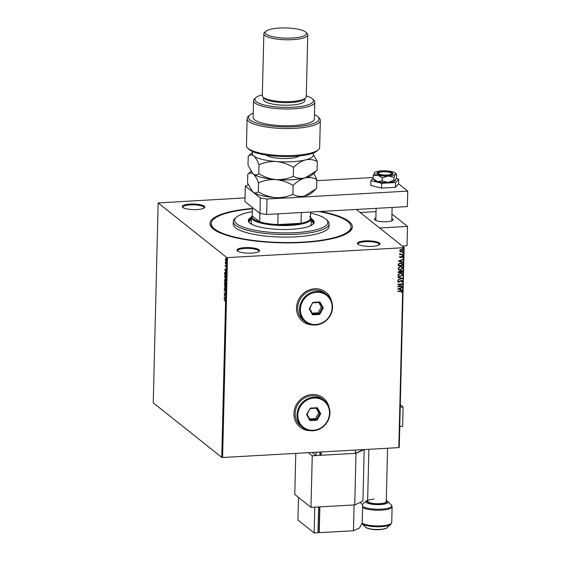 <?xml version="1.0" encoding="UTF-8"?>
<svg xmlns="http://www.w3.org/2000/svg" width="561" height="561" viewBox="0 0 561 561"><rect width="100%" height="100%" fill="white"/><g stroke="black" fill="none" stroke-linecap="round" stroke-linejoin="round"><path stroke-width="0.84" d="M320.52 211.462A71.226 17.594 -178.6 0 1 349.882 231.384A71.226 17.594 -178.6 0 1 302.828 242.478A71.226 17.594 -178.6 0 1 212.17 228.018A71.226 17.594 -178.6 0 1 252.443 208.461M318.886 211.553A69.901 17.265 -178.6 0 1 351.018 226.932A69.901 17.265 -178.6 0 1 302.421 242.156A69.901 17.265 -178.6 0 1 211.259 223.516L211.231 224.807A69.901 17.265 1.4 0 0 212.85 228.643M372.167 246.363A11.318 2.798 -178.6 0 1 357.764 244.063A11.318 2.798 -178.6 0 1 365.274 240.879A11.318 2.798 -178.6 0 1 376.536 241.777A11.318 2.798 -178.6 0 1 379.643 244.603A11.318 2.798 -178.6 0 1 372.167 246.363M379.236 244.891A10.652 2.63 1.4 0 0 379.348 244.526A10.652 2.63 1.4 0 0 365.463 241.686A10.652 2.63 1.4 0 0 358.058 244.007A10.652 2.63 1.4 0 0 358.149 244.379M251.728 253.116A11.318 2.798 -178.6 0 1 237.324 250.816A11.318 2.798 -178.6 0 1 244.834 247.632A11.318 2.798 -178.6 0 1 256.096 248.53A11.318 2.798 -178.6 0 1 259.203 251.356A11.318 2.798 -178.6 0 1 251.728 253.116M258.796 251.644A10.652 2.63 1.4 0 0 258.916 251.279A10.652 2.63 1.4 0 0 245.024 248.439A10.652 2.63 1.4 0 0 237.619 250.76A10.652 2.63 1.4 0 0 237.717 251.132M197.002 209.562A11.318 2.798 -178.6 0 1 182.598 207.268A11.318 2.798 -178.6 0 1 190.109 204.078A11.318 2.798 -178.6 0 1 201.371 204.982A11.318 2.798 -178.6 0 1 204.477 207.801A11.318 2.798 -178.6 0 1 197.002 209.562M204.078 208.096A10.652 2.63 1.4 0 0 204.19 207.724A10.652 2.63 1.4 0 0 190.298 204.884A10.652 2.63 1.4 0 0 182.893 207.205A10.652 2.63 1.4 0 0 182.991 207.577M328.956 406.998A18.639 17.174 128.5 0 0 323.29 397.987A18.639 17.174 128.5 0 0 312.126 394.516A18.639 17.174 128.5 0 0 295.128 407.419A18.639 17.174 128.5 0 0 300.079 427.152A18.639 17.174 128.5 0 0 310.135 430.652M300.058 427.138A18.639 17.174 128.5 0 0 309.875 430.617M331.544 301.243A18.639 17.174 128.5 0 0 325.878 292.225A18.639 17.174 128.5 0 0 314.714 288.754A18.639 17.174 128.5 0 0 297.709 301.664A18.639 17.174 128.5 0 0 302.667 321.397A18.639 17.174 128.5 0 0 312.722 324.896M302.645 321.383A18.639 17.174 128.5 0 0 312.463 324.861M225.473 260.367L225.319 259.294L225.894 258.446L226.392 260.143L225.831 260.998L225.634 260.353M225.578 259.28L225.894 258.446M226.013 261.068L225.725 260.353M226.279 264.07L225.242 263.242L225.291 262.043L226.279 264.07M225.164 265.634L225.333 265.08L225.424 266.159L225.957 265.577L226.083 267.155L225.95 265.928L225.424 266.51L225.298 265.626M226.034 274.07L226.013 275.121L224.589 273.992L224.688 272.274L225.389 271.79L226.034 274.07M225.845 281.832L224.428 280.703L224.821 279.308L225.108 279.967L225.494 279.546L225.845 281.832M225.291 279.96L225.494 279.546M225.697 287.912L224.246 288.228L225.354 287.611L224.316 285.276L225.697 287.912M225.508 295.78L224.077 295.002L225.192 293.585L224.141 292.393L225.557 293.522L224.449 294.939L225.508 295.78M224.912 300.324L223.965 299.574L224.933 299.988L225.227 301.93L225.164 300.31L223.965 299.574M221.763 457.369L153.258 402.847L158.139 202.935L226.651 257.457L227.486 257.583L222.598 457.495L221.763 457.369L226.651 257.457M224.021 297.197L225.48 296.825L225.003 297.302L225.41 299.777L224.028 297.141M225.662 290.801L225.326 291.573L225.291 289.89L224.484 290.661L224.435 288.915L224.484 290.31L225.305 289.546L225.662 290.801M225.515 289.876L225.15 289.89M224.484 290.31L225.305 289.546M225.424 285.507L224.33 283.13L225.115 281.966L225.824 284.287L225.298 285.542M225.585 278.796L224.491 276.419L225.284 275.248L225.985 277.576L225.466 278.831M224.709 269.301L226.16 268.929L225.683 269.406L226.09 271.882L224.709 269.245M402.63 249.715L402.98 250.508L401.276 251.875L400.217 251.665L399.698 250.76L400.259 249.792L401.424 249.393L402.672 249.75L403.057 250.571L401.36 251.938L400.091 251.573M402.903 254.512L399.663 254.694L400.147 254.315L399.748 253.474L400.715 254.231L402.903 254.512L399.663 254.624M400.007 253.551L400.715 254.231M399.544 257.099L400.028 256.405L399.944 257.057L400.673 257.268L401.985 256.293L402.903 256.973L402.447 257.716L401.992 256.643L400.379 257.716L399.467 257.036M400.217 256.531L399.867 256.994L400.372 257.366M402.672 256.489L402.447 257.716M402.503 257.036L401.683 256.742M402.658 264.512L402.637 265.563L398.198 265.809L398.401 264.042L400.54 262.906L402.216 263.326L402.637 265.563M402.468 272.274L398.037 272.527L399.173 270.788L400.105 271.152L401.262 270.381L402.167 270.633L402.468 272.274L398.037 272.457M402.321 278.354L397.847 280.051L401.255 278.382L397.91 277.478L397.924 277.099L402.321 278.354L397.854 279.953M402.132 286.222L397.686 286.818L401.052 284.378L397.749 284.217L402.188 283.964L398.829 286.412L402.132 286.222M401.655 291.643L397.574 291.39L400.575 290.879L402.111 291.615L401.578 292.498L401.466 291.313M401.865 291.061L401.578 292.498M356.326 209.456L404.137 247.506L399.25 447.419L398.822 447.615L403.703 247.703L227.486 257.583M398.822 447.615L222.598 457.495M397.63 289.02L402.104 287.267L400.659 288.186L400.631 289.455L402.034 290.219L397.63 289.02M402.013 280.549L402.363 281.208L401.374 282.281L401.907 281.257L401.171 280.668L398.717 282.197L397.7 281.447L398.471 280.535L398.156 281.426L398.71 281.846L401.192 280.325L402.363 281.208L402.055 280.577M401.907 281.257L400.736 280.809M397.966 281.994L397.7 281.447M398.464 280.542L398.079 281.363L398.71 281.846M400.168 276.566L398.415 276.089L397.861 274.981L400.231 273.095L401.978 273.586L402.525 274.694L400.168 276.566L398.373 276.054M400.337 269.855L398.576 269.378L398.022 268.27L400.4 266.384L402.146 266.868L402.693 267.983L400.337 269.855L398.534 269.343M398.31 261.124L402.784 259.371L401.346 260.29L401.311 261.559L402.714 262.324L398.31 261.124M402.496 254.982L402.861 255.255L402.202 255.36L402.945 255.318L402.202 255.36M402.567 252.324L402.63 252.962L402.265 252.695L403.008 252.653L402.265 252.695M402.672 247.983L403.029 248.25L402.377 248.355L403.114 248.313L402.377 248.355M158.139 202.935L245.045 197.893M403.703 247.703L404.137 247.506M349.18 231.974A69.901 17.265 1.4 0 0 350.983 228.222L351.018 226.932M331.453 300.998A18.639 17.174 128.5 0 0 325.857 292.211M328.865 406.76A18.639 17.174 128.5 0 0 323.269 397.973M401.578 291.58L397.574 291.32M401.823 291.033L402.034 291.552M402.02 287.295L402.097 287.646M402.013 287.576L400.659 288.186M400.582 288.123L400.631 289.455M401.957 289.82L402.034 290.219M401.949 290.149L397.63 288.978M400.203 288.361L398.619 288.866L400.182 289.329L400.203 288.361L398.703 288.929M402.041 286.51L397.686 286.748M397.742 284.49L401.052 284.378M398.829 286.412L402.181 284.048M402.286 281.145L401.29 282.211M401.83 281.194L401.094 280.605L401.83 281.194M400.652 280.745L399.397 281.98M399.32 281.917L398.717 282.197M398.64 282.134L397.623 281.384M398.079 281.363L398.626 281.783L398.079 281.363M397.917 277.436L401.255 278.382M401.942 273.551L402.525 274.694M402.447 274.631L400.091 276.503M401.578 273.782L400.14 273.375L398.233 274.876L398.738 275.809M400.224 273.445L398.317 274.946L398.773 275.844L400.175 276.222L402.069 274.736L401.613 273.81L400.14 273.375M402.125 270.605L402.496 271.377M402.412 271.307L402.391 272.211M401.949 271.496L401.171 270.661L400.295 271.98L402.027 271.952L401.248 270.725L400.372 272.05M401.739 270.823L401.171 270.661L401.739 270.823M399.923 271.896L399.095 271.068L399.846 271.833L399.095 271.068L398.415 272.085L399.923 272.071L399.173 271.131L398.499 272.155M402.104 266.84L402.693 267.983M402.609 267.92L400.252 269.792M401.739 267.071L400.309 266.664L398.401 268.165L398.899 269.098M400.386 266.727L398.478 268.228L398.941 269.126L400.344 269.504L402.237 268.018L401.781 267.099L400.309 266.664M402.553 265.5L398.198 265.746M402.174 263.298L402.581 264.448M402.027 263.88L400.449 263.186L398.738 264.14L398.583 265.374L402.188 265.241L401.781 263.544M398.738 264.14L398.661 265.437M400.449 263.186L398.815 264.203M402.111 263.943L400.533 263.256M402.7 259.399L402.777 259.75M402.693 259.687L401.346 260.29M401.262 260.227L401.311 261.559M402.644 261.924L402.714 262.324M402.63 262.26L398.31 261.082M400.884 260.465L399.299 260.97L400.863 261.44L400.884 260.465L399.383 261.033M399.867 256.994L400.295 257.303L399.867 256.994M402.63 256.454L402.819 256.91M402.419 256.973L401.907 256.573L402.419 256.973M401.599 256.679L401.339 257.127M401.255 257.064L400.884 257.576M400.799 257.513L400.302 257.646M402.482 255.564L402.125 255.29M399.944 253.712L400.631 254.168L399.944 253.712M402.553 252.899L402.188 252.632M402.321 249.961L402.658 250.592L401.417 249.736L400.098 250.739L400.351 251.279M402.581 250.529L401.332 249.673L400.021 250.669L400.309 251.251M400.021 250.669L401.367 251.587L402.658 250.592M402.658 248.558L402.293 248.292M224.281 297.127L225.48 296.867M224.856 297.337L224.365 297.442L224.828 298.305L225.003 297.33M225.501 295.92L224.077 295.002M224.33 294.911L225.192 293.585M225.445 293.571L224.134 292.744M225.515 291.215L225.774 290.696M224.428 289.581L224.688 288.901M225.08 289.918L225.557 289.532M224.505 287.835L225.564 287.604M225.298 285.43L224.996 285.051M224.68 282.372L224.982 281.881M225.417 282.344L225.024 282.26M225.824 284.175L225.108 282.309L224.477 283.228L225.045 285.093L225.515 285.163M225.045 285.093L225.676 284.182M225.852 281.622L224.428 280.703M224.695 280.051L225.073 279.294M225.368 279.953L225.746 279.532M225.066 279.644L225.291 280.647M224.589 280.114L225.038 280.837L224.814 279.659L224.589 280.114L225.031 279.644M225.185 280.773L225.711 281.37L225.48 279.897L225.185 280.773M225.711 279.883L225.213 280.234M225.459 278.712L225.157 278.333M224.842 275.654L225.143 275.171M225.585 275.633L225.192 275.542M225.985 277.464L225.277 275.598L224.638 276.517L225.213 278.382L225.676 278.452M225.213 278.382L225.838 277.471M226.013 274.911L224.589 273.992M224.94 272.26L225.641 271.776M225.697 272.183L224.814 272.562L224.744 273.761L225.873 274.659L225.375 272.141L224.814 272.562M224.961 269.231L226.16 268.971M225.536 269.441L225.045 269.546L225.515 270.409L225.683 269.434M225.676 266.145L226.048 265.549M225.676 266.496L225.417 265.619M226.286 263.852L225.242 263.242M225.767 258.481L226.146 258.432M226.104 260.641L225.732 258.74L226.132 258.775M226.09 260.634L226.518 260.031M226.139 258.782L225.704 259.378M226.132 258.782L225.452 259.392L225.838 260.648M252.359 211.658A46.598 11.508 1.4 0 0 236.258 217.317A46.598 11.508 1.4 0 0 249.056 228.937A46.598 11.508 1.4 0 0 295.423 232.647A46.598 11.508 1.4 0 0 326.348 219.519A46.598 11.508 1.4 0 0 310.542 213.075M326.348 219.519L327.61 220.761A47.93 11.837 -178.6 0 1 329.118 223.811A47.93 11.837 -178.6 0 1 295.794 234.253A47.93 11.837 -178.6 0 1 233.285 221.469A47.93 11.837 -178.6 0 1 234.94 218.495L236.258 217.317M309.967 225.992A29.957 7.398 1.4 0 0 311.131 224.021L311.257 218.86A29.957 7.398 -178.6 0 1 290.43 225.389A29.957 7.398 -178.6 0 1 251.363 217.395A29.957 7.398 -178.6 0 1 252.261 215.662M313.375 223.425A32.286 7.973 1.4 0 0 311.208 221.048M311.236 219.758A32.286 7.973 -178.6 0 1 313.494 222.787A32.286 7.973 -178.6 0 1 312.68 224.498M251.377 217.226A32.952 8.142 1.4 0 0 248.292 220.55A32.952 8.142 1.4 0 0 291.264 229.337A32.952 8.142 1.4 0 0 314.174 222.156A32.952 8.142 1.4 0 0 311.257 218.692M314.139 222.479A32.952 8.142 1.4 0 0 311.25 219.337M211.259 223.516A69.901 17.265 -178.6 0 1 252.429 208.818M233.285 221.469L233.222 224.049A47.93 11.837 1.4 0 0 295.731 236.833A47.93 11.837 1.4 0 0 329.055 226.392L329.118 223.811M251.356 217.878A32.952 8.142 1.4 0 0 248.313 220.873M249.666 222.955A32.286 7.973 -178.6 0 1 248.944 221.209A32.286 7.973 -178.6 0 1 251.342 218.292M251.314 219.582A32.286 7.973 1.4 0 0 249.028 221.854M251.363 217.395L251.237 222.556A29.957 7.398 1.4 0 0 252.31 224.582M259.89 213.432L259.687 221.861A29.291 7.237 1.4 0 1 252.254 215.95L259.687 221.861A29.291 7.237 1.4 0 0 277.814 224.589A29.291 7.237 1.4 0 0 290.247 224.582A29.291 7.237 1.4 0 0 301.054 223.285A29.291 7.237 1.4 0 0 310.401 219.021A29.291 7.237 1.4 0 0 309.686 216.329M310.443 217.086A29.957 7.398 -178.6 0 1 311.257 218.86M278.081 213.846L277.814 224.589L301.054 223.285L301.32 212.542M310.401 219.021L310.57 212.023M252.254 215.95L252.464 207.521M387.385 175.355A7.987 1.971 -178.6 0 1 376.964 173.223A7.987 1.971 -178.6 0 1 382.518 171.484A7.987 1.971 -178.6 0 1 392.938 173.615A7.987 1.971 -178.6 0 1 387.385 175.355M393.941 180.221L395.203 180.67L396.55 177.311L396.627 174.359L395.358 174.219L394.011 177.269L393.941 180.221L388.037 182.451L382.23 180.873L382.3 177.928L388.198 176L394.011 177.269M382.23 180.873L377.63 181.652L373.128 178.622L373.205 175.67L377.791 175.2L382.3 177.928M374.671 172.5A10.652 2.63 -178.6 0 1 381.711 170.839A10.652 2.63 -178.6 0 1 392.118 171.638A10.652 2.63 -178.6 0 1 395.267 172.998A10.652 2.63 -178.6 0 1 395.358 174.219A10.652 2.63 1.4 0 1 388.198 176A10.652 2.63 -178.6 0 1 377.791 175.2A10.652 2.63 -178.6 0 1 374.545 172.62A10.652 2.63 -178.6 0 1 374.671 172.5L373.205 175.67M373.128 178.622L374.383 180.179A10.652 2.63 -178.6 0 0 377.63 181.652A10.652 2.63 -178.6 0 0 388.037 182.451A10.652 2.63 -178.6 0 0 395.182 180.684M373.142 178.139L370.891 180.649L370.772 185.418L381.578 188.096L395.484 187.318L398.583 183.861L398.703 179.092L396.206 178.468M370.891 180.649L381.69 183.321L381.578 188.096M381.69 183.321L395.603 182.542L395.484 187.318M395.603 182.542L398.703 179.092M373.156 177.514L316.832 180.677M248.221 184.744L245.332 186.063L260.332 198.005L267.022 199.008L285.065 197.998M297.155 197.318L407.742 191.119L398.583 183.826M245.332 186.063L244.954 201.539L259.953 213.482L260.332 198.005M267.022 199.008L266.643 214.484L407.363 206.595L407.742 191.119M266.643 214.484L259.953 213.482M386.978 175.032A6.655 1.641 1.4 0 0 391.396 173.16A6.655 1.641 1.4 0 0 382.925 171.806A6.655 1.641 1.4 0 0 378.528 172.844A6.655 1.641 1.4 0 0 380.358 174.506A6.655 1.641 1.4 0 0 386.978 175.032M375.87 218.082A9.32 2.3 1.4 0 0 374.51 219.239A9.32 2.3 1.4 0 0 386.662 221.721A9.32 2.3 1.4 0 0 393.142 219.695A9.32 2.3 1.4 0 0 391.844 218.474M402.286 246.034L407.027 245.767L407.503 226.427L391.95 214.05M407.503 226.427L379.608 227.99L360.155 212.5L376.031 211.616M399.762 426.493L402.616 426.332L403.086 406.984L400.295 404.762M403.086 406.984L400.231 407.146M320.17 454.515L321.13 455.28L355.358 453.365L361.396 450.609L361.887 449.684M321.208 451.963L321.13 455.28M319.882 454.536L320.941 454.473L321.004 451.977M355.443 450.041L355.358 453.365M312.168 452.468L316.06 455.567L319.861 455.35L319.945 452.033M316.06 455.567L316.138 452.25M308.368 452.685L312.253 455.777L310.99 507.368L354.734 504.914L355.99 453.323L364.145 449.557M312.253 455.777L355.99 453.323M364.187 449.585L362.925 501.176L354.734 504.914M295.78 453.386L294.777 494.465L310.99 507.368M318.276 531.905L319.237 532.662L353.465 530.748L359.503 527.992L362.189 522.943L362.63 504.886L360.302 502.375M353.465 530.748L354.096 504.949L319.868 506.871L319.237 532.662M317.989 531.919L319.048 531.856L319.651 507.354L319.097 506.913M318.592 507.41L319.651 507.354M317.968 532.74L318.599 506.941L314.798 507.158L314.167 532.95L317.968 532.74M298.501 497.432L297.954 520.047L314.167 532.95M387.56 448.246L386.256 501.632A9.32 2.3 -178.6 0 1 379.776 503.659A9.32 2.3 -178.6 0 1 367.623 501.176A9.32 2.3 -178.6 0 1 374.103 499.143M318.396 149.717L317.084 150.888A35.28 8.717 -178.6 0 1 293.775 156.386A35.28 8.717 -178.6 0 1 248.867 149.226L247.611 147.985A36.612 9.046 1.4 0 0 294.209 155.418A36.612 9.046 1.4 0 0 318.396 149.717A36.612 9.046 1.4 0 0 319.665 147.445L320.324 120.356A36.612 9.046 -178.6 0 1 283.501 128.504A36.612 9.046 -178.6 0 1 247.12 118.567A36.612 9.046 -178.6 0 1 248.39 116.295L249.701 115.117A35.28 8.717 1.4 0 0 283.543 126.884A35.28 8.717 1.4 0 0 317.912 116.786A35.28 8.717 1.4 0 0 314.476 114.591M247.12 118.567L246.461 145.65A36.612 9.046 1.4 0 0 247.611 147.985M262.352 94.795A29.291 7.237 1.4 0 0 255.928 97.579A29.291 7.237 1.4 0 0 263.972 104.886A29.291 7.237 1.4 0 0 293.115 107.214A29.291 7.237 1.4 0 0 312.554 98.967A29.291 7.237 1.4 0 0 306.271 95.868M312.554 98.967L313.809 100.202A30.624 7.566 -178.6 0 1 314.777 102.158A30.624 7.566 -178.6 0 1 293.487 108.827A30.624 7.566 -178.6 0 1 253.551 100.657A30.624 7.566 -178.6 0 1 254.61 98.757L255.928 97.579M263.845 33.8L262.331 95.714A21.97 5.428 1.4 0 0 263.018 97.109L264.28 98.35A20.638 5.098 1.4 0 0 290.542 102.537A20.638 5.098 1.4 0 0 304.174 99.325L305.493 98.147A21.97 5.428 1.4 0 0 306.25 96.787L307.765 34.88A21.97 5.428 -178.6 0 1 292.491 39.663A21.97 5.428 -178.6 0 1 263.845 33.8A21.97 5.428 -178.6 0 1 264.603 32.44L265.921 31.262A20.638 5.098 1.4 0 0 271.587 36.409A20.638 5.098 1.4 0 0 292.12 38.05A20.638 5.098 1.4 0 0 305.815 32.236A20.638 5.098 1.4 0 0 279.553 28.05A20.638 5.098 1.4 0 0 265.921 31.262M263.018 97.109A21.97 5.428 1.4 0 0 290.977 101.569A21.97 5.428 1.4 0 0 305.493 98.147M305.815 32.236L307.07 33.478A21.97 5.428 -178.6 0 1 307.765 34.88M263.614 97.691L263.565 99.613A20.638 5.098 1.4 0 0 290.479 105.117A20.638 5.098 1.4 0 0 304.826 100.622L304.875 98.701M253.551 100.657L253.144 117.424A30.624 7.566 1.4 0 0 293.08 125.594A30.624 7.566 1.4 0 0 314.37 118.918L314.777 102.158M317.912 116.786L319.174 118.02A36.612 9.046 -178.6 0 1 320.324 120.356M253.249 113.098A35.28 8.717 1.4 0 0 249.701 115.117M258.544 182.851C264.035 180.39 269.827 179.303 275.928 179.583C282.029 180.235 287.751 182.213 293.087 185.502C296.853 181.708 300.857 179.19 305.086 177.949C309.258 177.087 313.178 177.627 316.86 179.583L316.642 188.461L304.644 196.006C300.472 196.869 296.545 196.329 292.87 194.379C287.379 196.841 281.58 197.928 275.486 197.64C269.378 196.988 263.663 195.018 258.326 191.729C256.58 193.265 254.75 193.363 252.829 192.03L247.562 183.159L247.78 174.282C249.526 172.746 251.356 172.648 253.27 173.98C255.157 175.656 256.917 178.615 258.544 182.851L258.326 191.729M293.087 185.502L292.87 194.379M316.86 179.583L313.823 173.356M251.04 171.329L247.78 174.282M312.673 153.237A30.624 7.566 1.4 0 1 305.528 159.892C301.299 161.14 297.295 163.651 293.522 167.444C288.193 164.156 282.471 162.185 276.37 161.526C270.269 161.245 264.476 162.332 258.986 164.794C257.359 160.558 255.599 157.599 253.712 155.923C251.798 154.591 249.968 154.689 248.221 156.224L253.151 151.786A30.624 7.566 1.4 0 0 253.712 155.923A30.624 7.566 1.4 0 0 276.37 161.526A30.624 7.566 1.4 0 0 305.528 159.892C309.7 159.029 313.62 159.576 317.302 161.526L317.084 170.404L305.086 177.949C300.913 178.812 296.986 178.272 293.312 176.322C287.821 178.784 282.022 179.871 275.928 179.583C269.82 178.931 264.105 176.96 258.768 173.672C257.022 175.207 255.192 175.305 253.27 173.98L252.731 173.496A30.624 7.566 1.4 0 0 252.78 173.545A30.624 7.566 1.4 0 0 253.27 173.98A30.624 7.566 1.4 0 0 275.928 179.583A30.624 7.566 1.4 0 0 305.086 177.949A30.624 7.566 1.4 0 0 311.986 174.99L315.591 171.778M252.338 191.603L252.296 191.553A30.624 7.566 1.4 0 0 252.338 191.603A30.624 7.566 1.4 0 0 252.829 192.03A30.624 7.566 1.4 0 0 275.486 197.64A30.624 7.566 1.4 0 0 304.644 196.006A30.624 7.566 1.4 0 0 311.544 193.047L315.149 189.835M252.78 173.545L248.004 165.102L248.221 156.224M317.302 161.526L312.715 153.279M293.522 167.444L293.312 176.322M258.986 164.794L258.768 173.672M313.276 430.273A16.641 15.329 128.5 0 0 329.517 413.261A16.641 15.329 128.5 0 0 314.069 398.03A16.641 15.329 128.5 0 0 297.828 415.042A16.641 15.329 128.5 0 0 313.276 430.273M313.88 397.223A17.307 15.946 -51.5 0 1 324.244 400.449A17.307 15.946 -51.5 0 1 328.851 418.772A17.307 15.946 -51.5 0 1 313.059 430.757A17.307 15.946 -51.5 0 1 302.695 427.531A17.307 15.946 -51.5 0 1 298.094 409.207A17.307 15.946 -51.5 0 1 313.88 397.223M324.244 400.449L322.421 398.997A17.307 15.946 128.5 0 0 312.056 395.771A17.307 15.946 128.5 0 0 296.264 407.756A17.307 15.946 128.5 0 0 300.871 426.08L302.695 427.531M310.289 408.113L317.365 407.721L320.745 413.752L317.056 420.189L309.981 420.582L306.594 414.551L310.289 408.113L307.126 414.348L310.163 419.754L316.502 419.404L319.812 413.632L316.776 408.226L310.436 408.576M309.693 418.92L315.492 418.597L317.056 420.189M315.492 418.597L318.802 412.826L320.745 413.752M318.802 412.826L316.236 408.254M306.594 414.551L307.126 414.348M310.163 419.754L309.981 420.582M317.365 407.721L316.776 408.226M315.864 324.517A16.641 15.329 128.5 0 0 332.105 307.505A16.641 15.329 128.5 0 0 316.649 292.274A16.641 15.329 128.5 0 0 300.408 309.279A16.641 15.329 128.5 0 0 315.864 324.517M316.467 291.468A17.307 15.946 -51.5 0 1 326.832 294.686A17.307 15.946 -51.5 0 1 331.432 313.01A17.307 15.946 -51.5 0 1 315.647 325.001A17.307 15.946 -51.5 0 1 305.275 321.776A17.307 15.946 -51.5 0 1 300.675 303.452A17.307 15.946 -51.5 0 1 316.467 291.468M326.832 294.686L325.008 293.235A17.307 15.946 128.5 0 0 314.637 290.016A17.307 15.946 128.5 0 0 298.852 302A17.307 15.946 128.5 0 0 303.452 320.324L305.275 321.776M312.87 302.358L319.945 301.958L323.332 307.996L319.644 314.426L312.568 314.826L309.181 308.788L312.87 302.358L309.714 308.585L312.743 313.999L319.09 313.641L322.4 307.877L319.363 302.463L313.017 302.821M312.274 313.164L318.073 312.835L319.644 314.426M318.073 312.835L321.383 307.07L323.332 307.996M321.383 307.07L318.816 302.498M309.181 308.788L309.714 308.585M312.743 313.999L312.568 314.826M319.945 301.958L319.363 302.463M362.083 523.133A15.308 3.78 1.4 0 0 381.094 525.86A15.308 3.78 1.4 0 0 391.739 522.522L390.807 524.353A14.923 3.689 -178.6 0 1 380.954 526.674A14.923 3.689 -178.6 0 1 361.964 523.644L361.866 523.546M391.739 522.522L392.118 506.821A15.308 3.78 -178.6 0 1 381.473 510.159A15.308 3.78 -178.6 0 1 362.56 507.502M362.434 504.248A14.923 3.689 1.4 0 0 362.231 504.458L367.651 500.04M362.595 506.303A14.923 3.689 1.4 0 0 381.382 509.15A14.923 3.689 1.4 0 0 391.283 504.949L387.707 501.436A11.136 2.749 -178.6 0 1 380.316 504.57A11.136 2.749 -178.6 0 1 369.236 503.687A11.136 2.749 -178.6 0 1 366.179 500.91M387.069 527.691C386.599 528.532 384.068 529.191 379.474 529.661C374.86 530.11 367.182 529.002 365.534 527.165A11.136 2.749 1.4 0 0 379.713 529.423A11.136 2.749 1.4 0 0 387.069 527.691L390.807 524.353M367.644 500.307A9.965 2.461 1.4 0 0 369.699 502.922A9.965 2.461 1.4 0 0 379.972 503.813A9.965 2.461 1.4 0 0 386.277 500.763M299.399 155.937A17.307 4.278 -178.6 0 1 279.196 158.377A17.307 4.278 -178.6 0 1 266.286 155.124M395.267 172.998L396.445 174.162M391.396 173.16L392.497 174.24M392.111 207.451L391.781 220.845M367.623 501.176L368.886 449.291M376.108 208.348L375.814 220.452M378.528 172.844L377.378 173.868M365.534 527.165L361.964 523.644M387.707 501.436L386.284 500.496M392.118 506.821L391.283 504.949"/></g></svg>
